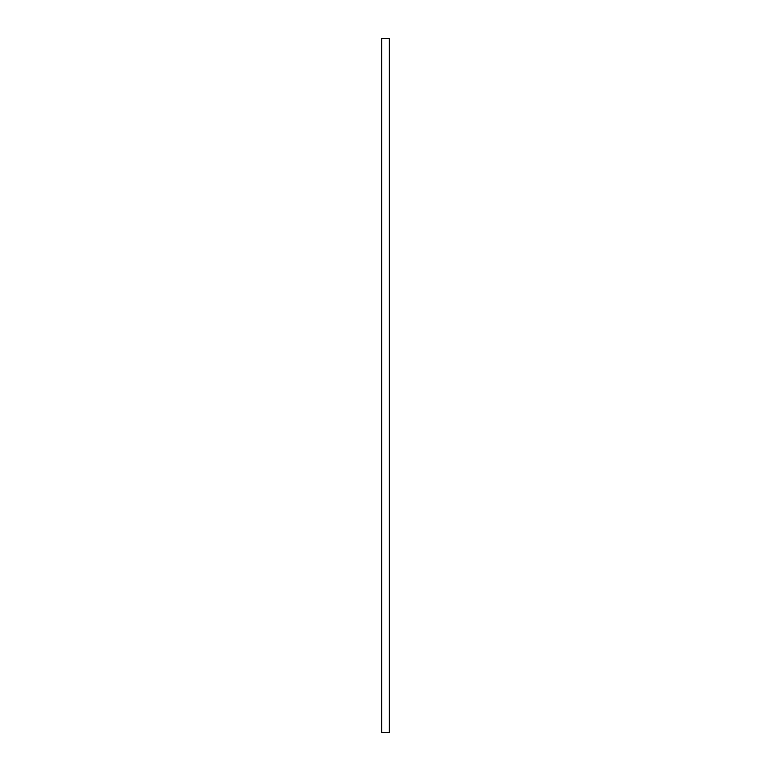 <?xml version="1.0" encoding="UTF-8"?>
<svg xmlns="http://www.w3.org/2000/svg" width="771" height="771" viewBox="0 0 771 771"><rect width="100%" height="100%" fill="white"/><g stroke="black" fill="none" stroke-linecap="round" stroke-linejoin="round"><path stroke-width="1.16" d="M381.645 38.55L389.355 38.55L389.355 732.45L381.645 732.45L381.645 38.55"/></g></svg>
